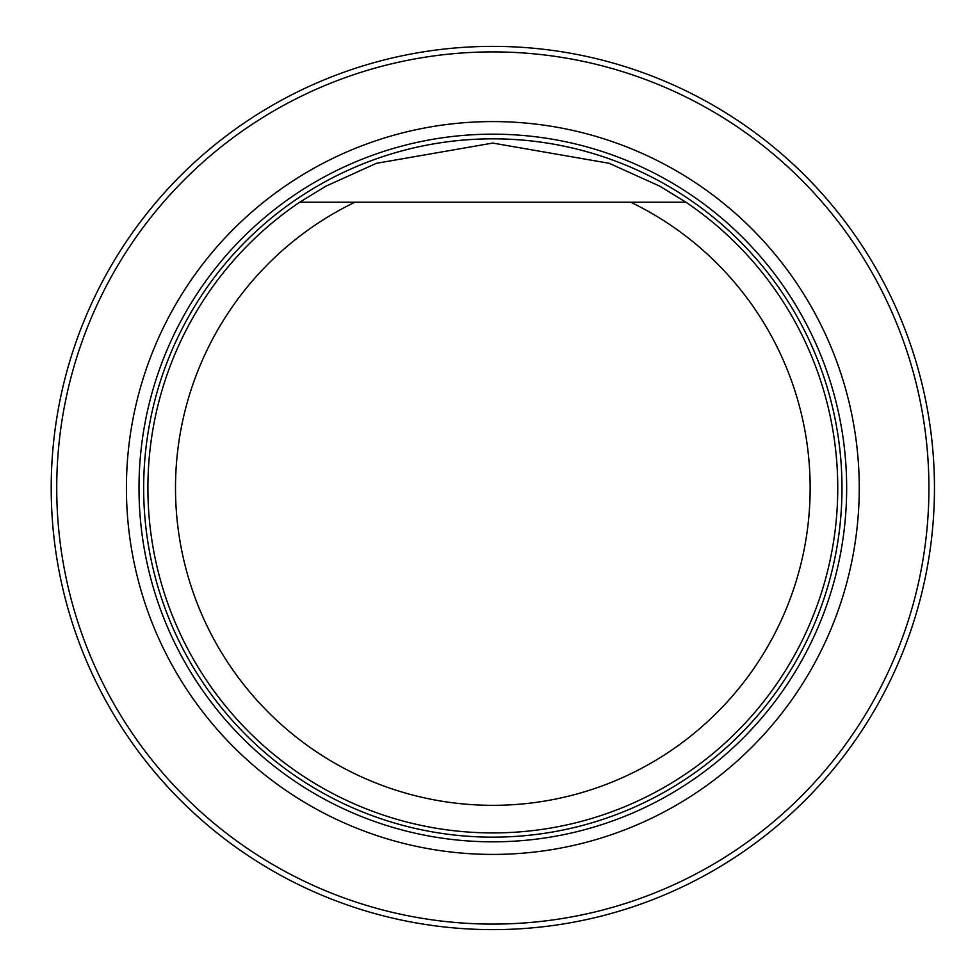 <?xml version="1.0" encoding="UTF-8"?>
<svg xmlns="http://www.w3.org/2000/svg" width="976" height="976" viewBox="0 0 976 976"><rect width="100%" height="100%" fill="white"/><g stroke="black" fill="none" stroke-linecap="round" stroke-linejoin="round"><path stroke-width="1.46" d="M56.73 488A436.101 436.101 0 0 0 710.87 865.675A436.101 436.101 0 0 0 710.87 110.325A436.101 436.101 0 0 0 56.73 488M126.416 488A366.403 366.403 0 0 0 676.026 805.322A366.403 366.403 0 0 0 676.026 170.678A366.403 366.403 0 0 0 126.416 488M51.203 488A441.616 441.616 0 0 1 713.639 105.542A441.616 441.616 0 0 1 713.639 870.458A441.616 441.616 0 0 1 51.203 488M680.845 202.239L630.789 202.239A317.322 317.322 0 0 1 740.857 685.933A317.322 317.322 0 0 1 244.793 685.933A317.322 317.322 0 0 1 354.861 202.239L685.994 202.239A344.931 344.931 0 0 1 751.752 715.884A344.931 344.931 0 0 1 233.898 715.884A344.931 344.931 0 0 1 299.656 202.239L354.861 202.239L299.656 202.239L325.74 186.245L376.394 163.321L492.758 143.069L609.183 163.297L659.837 186.196L685.994 202.239M492.831 841.824A353.824 353.824 0 0 0 846.656 488A353.824 353.824 0 0 0 492.831 134.176A353.824 353.824 0 0 0 138.995 488A353.824 353.824 0 0 0 492.831 841.824M492.831 837.152A349.152 349.152 0 0 0 795.208 313.418A349.152 349.152 0 0 0 190.442 313.418A349.152 349.152 0 0 0 492.831 837.152A349.164 349.164 0 0 0 795.208 313.418A349.164 349.164 0 0 0 190.442 313.418A349.164 349.164 0 0 0 492.831 837.164"/></g></svg>
